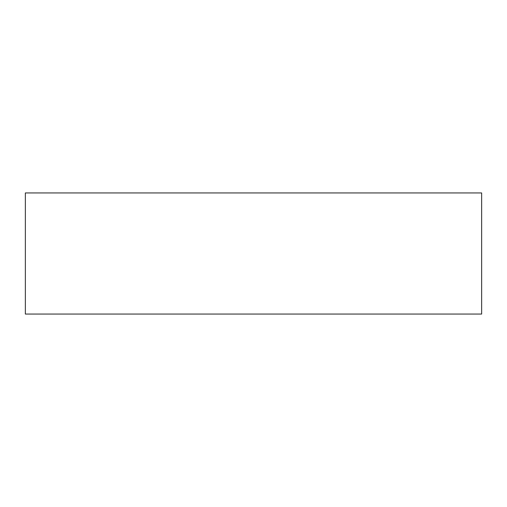 <?xml version="1.0" encoding="UTF-8"?>
<svg xmlns="http://www.w3.org/2000/svg" width="507" height="507" viewBox="0 0 507 507"><rect width="100%" height="100%" fill="white"/><g stroke="black" fill="none" stroke-linecap="round" stroke-linejoin="round"><path stroke-width="0.76" d="M25.35 314.055L481.65 314.055L481.65 192.945L25.35 192.945L25.35 314.055"/></g></svg>
